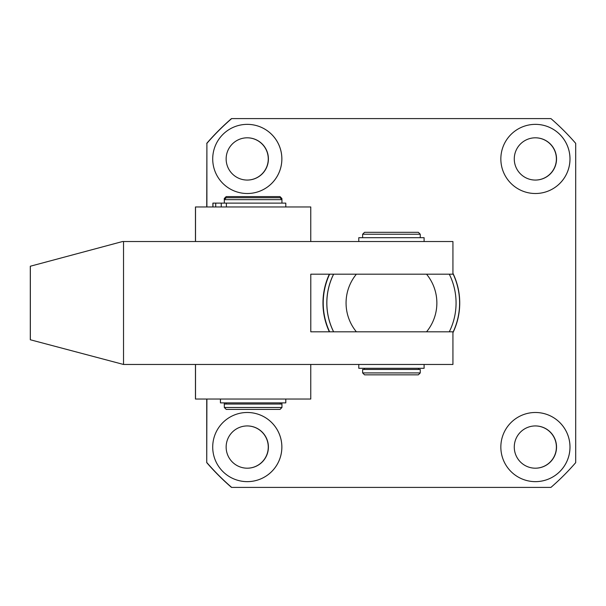 <?xml version="1.0" encoding="UTF-8"?>
<svg xmlns="http://www.w3.org/2000/svg" width="606" height="606" viewBox="0 0 606 606"><rect width="100%" height="100%" fill="white"/><g stroke="black" fill="none" stroke-linecap="round" stroke-linejoin="round"><path stroke-width="0.91" d="M535.416 481.641A34.572 34.572 -90 0 1 500.844 447.061A34.572 34.572 -90 0 1 535.416 412.489A34.572 34.572 -90 0 1 569.996 447.061A34.572 34.572 -90 0 1 535.416 481.641A34.572 34.572 90 0 0 569.981 447.061A34.572 34.572 90 0 0 535.409 412.489M535.416 193.511A34.572 34.572 -90 0 1 500.844 158.939A34.572 34.572 -90 0 1 535.416 124.359A34.572 34.572 -90 0 1 569.996 158.939A34.572 34.572 -90 0 1 535.416 193.511A34.572 34.572 90 0 0 569.981 158.939A34.572 34.572 90 0 0 535.409 124.359M247.293 481.641A34.572 34.572 -90 0 1 212.714 447.061A34.572 34.572 -90 0 1 247.293 412.489A34.572 34.572 -90 0 1 281.866 447.061A34.572 34.572 -90 0 1 247.293 481.641A34.572 34.572 90 0 0 281.851 447.061A34.572 34.572 90 0 0 247.286 412.489M247.293 193.511A34.572 34.572 -90 0 1 212.714 158.939A34.572 34.572 -90 0 1 247.293 124.359A34.572 34.572 -90 0 1 281.866 158.939A34.572 34.572 -90 0 1 247.293 193.511A34.572 34.572 90 0 0 281.851 158.939A34.572 34.572 90 0 0 247.286 124.359M329.338 331.815A68.38 68.38 -90 0 1 329.338 274.185M535.401 180.065A21.127 21.127 -90 0 1 514.274 158.939A21.127 21.127 -90 0 1 535.401 137.804A21.127 21.127 -90 0 1 556.535 158.939A21.127 21.127 -90 0 1 535.401 180.065M247.278 180.065A21.127 21.127 -90 0 1 226.144 158.939A21.127 21.127 -90 0 1 247.278 137.804A21.127 21.127 -90 0 1 268.405 158.939A21.127 21.127 -90 0 1 247.278 180.065M535.401 468.196A21.127 21.127 -90 0 1 514.274 447.061A21.127 21.127 -90 0 1 535.401 425.935A21.127 21.127 -90 0 1 556.535 447.061A21.127 21.127 -90 0 1 535.401 468.196M247.278 468.196A21.127 21.127 -90 0 1 226.144 447.061A21.127 21.127 -90 0 1 247.278 425.935A21.127 21.127 -90 0 1 268.405 447.061A21.127 21.127 -90 0 1 247.278 468.196M206.737 399.043L206.737 462.643L206.896 399.043M206.896 206.957L206.896 143.357L206.737 206.957M206.896 462.643A243.945 243.945 90 0 0 231.651 487.398L550.93 487.398A243.862 243.862 90 0 0 575.7 462.643L575.7 143.357A243.862 243.862 90 0 0 550.93 118.602L231.651 118.602A243.945 243.945 90 0 0 206.896 143.357M452.932 273.268A68.38 68.38 -90 0 1 452.932 332.732M206.737 462.643A243.945 243.945 90 0 0 231.484 487.398L231.651 487.398M535.333 137.804A21.127 21.127 -90 0 1 556.384 158.939A21.127 21.127 -90 0 1 535.333 180.065M247.203 137.804A21.127 21.127 -90 0 1 268.261 158.939A21.127 21.127 -90 0 1 247.203 180.065M535.333 425.935A21.127 21.127 -90 0 1 556.384 447.061A21.127 21.127 -90 0 1 535.333 468.196M247.203 425.935A21.127 21.127 -90 0 1 268.261 447.061A21.127 21.127 -90 0 1 247.203 468.196M231.651 118.602L231.484 118.602A243.945 243.945 90 0 0 206.737 143.357M464.211 487.398L460.855 487.398M318.301 487.398L314.953 487.398M452.932 332.641A68.38 68.38 90 0 0 452.932 273.359M123.526 364.464L30.3 339.761L30.3 266.239L122.548 241.529L452.932 241.529L452.932 274.185L310.795 274.185L310.795 331.815L452.932 331.815L452.932 364.464L123.526 364.464L123.526 241.529M30.33 339.761L30.33 266.239M420.253 369.463L362.63 369.463L362.63 372.917L420.253 372.917L420.253 369.463M362.63 234.234L364.554 232.31L418.337 232.31L420.253 234.234L362.63 234.234L362.63 237.688M362.63 372.917L364.554 374.841L418.337 374.841L420.253 372.917M224.273 402.884L224.326 406.338M281.896 402.884L281.896 404.035M225.485 198.503L224.273 198.503L226.19 196.586L279.98 196.586L281.896 198.503L280.805 198.503M224.273 198.503L224.326 201.965M281.896 198.503L281.896 199.601M195.458 399.043L195.458 364.464L195.458 399.043L310.764 399.043L310.764 364.464L310.764 399.043M329.611 331.815A68.19 68.19 -90 0 1 329.611 274.185M329.497 274.185A68.19 68.19 90 0 0 329.497 331.815M333.588 331.815A64.607 64.607 -90 0 1 333.588 274.185M356.381 331.815A45.397 45.397 -90 0 1 356.381 274.185L426.548 274.185A45.397 45.397 -90 0 1 426.548 331.815L356.381 331.815M333.633 331.815A64.607 64.607 -90 0 1 333.633 274.185M452.932 273.586A68.19 68.19 -90 0 1 452.932 332.414M449.288 274.185A64.607 64.607 -90 0 1 449.288 331.815M220.432 399.043L220.432 402.884L220.486 399.043M310.764 206.957L310.764 241.529L310.764 206.957L195.458 206.957L195.458 241.529L195.458 206.957M215.721 206.957L215.721 203.116L212.888 203.116L212.888 206.957M225.644 404.035L224.326 404.035L224.326 407.497L281.957 407.497L281.957 404.035L225.644 404.035M224.326 199.654L226.25 197.738L280.033 197.738L281.957 199.654L224.326 199.654L224.326 203.116M224.326 407.497L226.25 409.414L280.033 409.414L281.957 407.497M285.797 399.043L285.797 402.884L220.486 402.884M285.797 206.957L285.797 203.116L226.379 203.116L226.379 206.957M221.243 206.957L221.243 203.116L215.721 203.116M221.243 203.116L226.379 203.116M358.79 364.464L358.79 368.312L424.102 368.312L424.102 364.464M325.483 487.398L313.613 487.398M471.468 487.398L459.598 487.398M424.102 241.529L424.102 237.688L358.79 237.688L358.79 241.529M195.518 399.043L195.518 364.464M195.518 241.529L195.518 206.957M212.964 206.957L212.964 203.116L212.964 206.957M418.526 368.312L418.526 369.463M420.253 234.234L420.253 237.688M364.357 368.312L364.357 369.463M226.061 402.884L226.061 404.035M280.23 402.884L280.23 404.035M281.957 199.654L281.957 203.116"/></g></svg>
